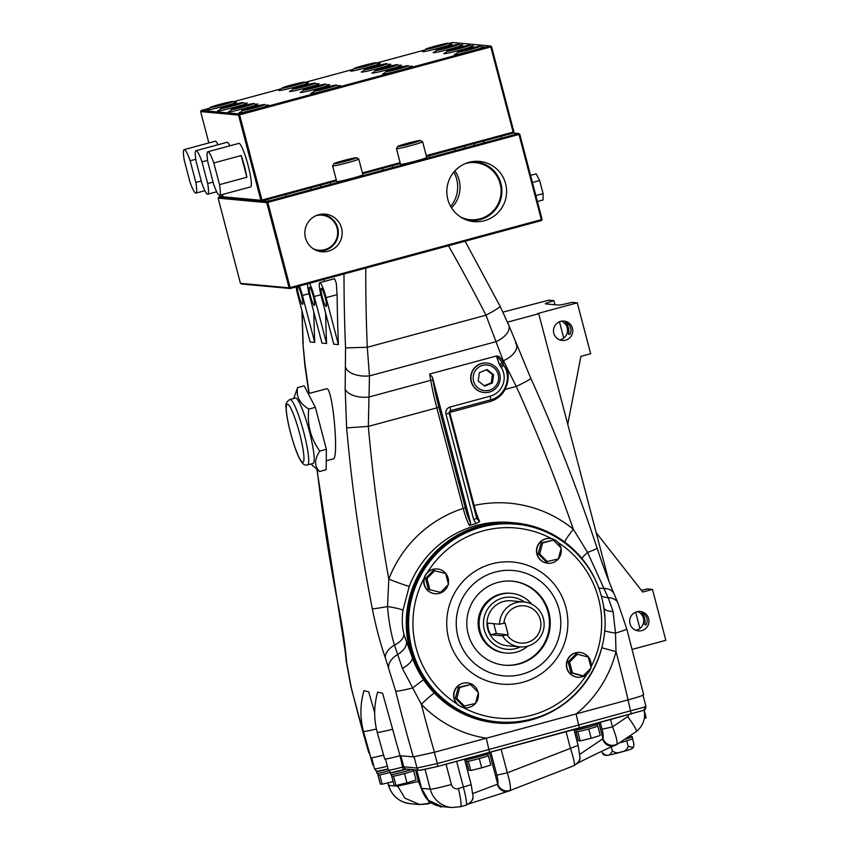 <?xml version="1.0" encoding="UTF-8"?>
<svg xmlns="http://www.w3.org/2000/svg" width="850" height="850" viewBox="0 0 850 850"><rect width="100%" height="100%" fill="white"/><g stroke="black" fill="none" stroke-linecap="round" stroke-linejoin="round"><path stroke-width="1.27" d="M590.665 668.355A12.41 12.261 -84.7 0 1 566.684 665.901A12.41 12.261 -84.7 0 1 580.051 652.492A12.41 12.261 -84.7 0 1 590.941 667.229M577.777 677.206L577.479 677.174A12.41 12.261 -84.7 0 1 575.482 652.832A12.41 12.261 -84.7 0 1 579.764 652.46L580.051 652.492M558.259 559.003A12.41 12.261 -84.7 0 1 536.786 551.926A12.41 12.261 -84.7 0 1 560.883 547.74M547.878 563.231L547.581 563.199A12.41 12.261 -84.7 0 1 545.572 538.858A12.41 12.261 -84.7 0 1 549.865 538.486L550.152 538.517M448.024 584.874A12.41 12.261 -84.7 0 1 424.044 582.42A12.41 12.261 -84.7 0 1 437.41 569.001A12.41 12.261 -84.7 0 1 448.301 583.748M435.136 593.714L434.849 593.693A12.41 12.261 -84.7 0 1 432.841 569.341A12.41 12.261 -84.7 0 1 437.123 568.979L437.41 569.001M475.426 703.46A12.41 12.261 -84.7 0 1 453.942 696.394A12.41 12.261 -84.7 0 1 478.051 692.197M465.035 707.689L464.748 707.668A12.41 12.261 -84.7 0 1 462.74 683.315A12.41 12.261 -84.7 0 1 467.022 682.954L467.309 682.975M643.046 613.222C647.158 616.441 648.178 620.309 646.085 624.814L644.661 624.686C645.607 620.096 644.597 616.229 641.612 613.094L643.046 613.222M566.854 322.798C570.977 326.028 571.986 329.885 569.893 334.401L568.469 334.263C569.415 329.672 568.406 325.805 565.431 322.671L566.854 322.798M482.619 365.373A12.888 12.739 95.3 0 0 473.578 381.151A12.888 12.739 95.3 0 0 489.154 390.267A12.888 12.739 95.3 0 0 498.206 374.489A12.888 12.739 95.3 0 0 482.619 365.373M489.356 392.084A14.801 14.62 -84.7 0 1 471.027 379.058A14.801 14.62 -84.7 0 1 486.954 363.056A14.801 14.62 -84.7 0 1 489.356 392.084M486.954 363.056L486.668 363.035A14.801 14.62 95.3 0 0 470.741 379.026A14.801 14.62 95.3 0 0 483.958 392.498L484.245 392.53M326.145 306.489A9.382 1.339 -105.1 0 0 326.23 306.478A9.382 1.339 -105.1 0 0 325.125 297.298A9.382 1.339 -105.1 0 0 321.396 288.352A9.382 1.339 -105.1 0 0 321.321 288.362A9.382 1.339 -105.1 0 0 322.416 297.511A9.382 1.339 -105.1 0 0 326.145 306.489M314.319 305.394A9.382 1.339 -105.1 0 0 314.394 305.394A9.382 1.339 -105.1 0 0 313.289 296.204A9.382 1.339 -105.1 0 0 309.559 287.268A9.382 1.339 -105.1 0 0 309.496 287.268A9.382 1.339 -105.1 0 0 310.579 296.427A9.382 1.339 -105.1 0 0 314.319 305.394M297.415 286.556A9.382 1.339 -105.1 0 0 299.072 296.501A9.382 1.339 -105.1 0 0 302.494 304.311A9.382 1.339 -105.1 0 0 302.568 304.3A9.382 1.339 -105.1 0 0 301.697 296.023A9.382 1.339 -105.1 0 0 298.063 286.386M295.641 398.013A33.883 4.824 -105.1 0 0 295.375 398.034L289.903 399.521A33.883 4.824 74.9 0 1 290.169 399.5A33.883 4.824 74.9 0 1 303.641 431.832A33.883 4.824 74.9 0 1 307.594 464.929L313.066 463.452A33.883 4.824 -105.1 0 0 309.113 430.355A33.883 4.824 -105.1 0 0 295.641 398.013M312.12 465.067L319.611 471.516C314.224 466.151 314.288 459.329 319.791 451.063C310.686 438.547 307.009 424.564 308.784 409.105C299.604 403.399 295.874 396.238 297.596 387.611L293.696 398.491M332.828 458.957C339.394 461.518 332.934 387.536 326.697 388.726L308.242 393.667M628.182 746.396C627.226 749.594 624.867 751.421 621.127 751.889C617.642 753.376 614.709 752.972 612.308 750.688C610.204 756.171 606.836 756.819 602.204 752.633L603.447 754.683L606.422 755.448A13.547 0.712 -14.7 0 0 621.063 752.144A13.547 0.712 -14.7 0 0 631.709 748.818L633.441 747.49L628.182 746.396L626.705 740.786A16.607 0.871 165.3 0 1 619.799 742.773M597.189 724.423L597.624 726.059A11.071 0.584 165.3 0 1 597.476 726.208A11.071 0.584 165.3 0 1 595.946 726.835A11.071 0.584 165.3 0 1 590.654 728.45A11.071 0.584 165.3 0 1 588.582 729.024A11.071 0.584 165.3 0 1 586.447 729.597A11.071 0.584 165.3 0 1 580.093 731.117A11.071 0.584 165.3 0 1 577.405 731.638A11.071 0.584 165.3 0 1 576.204 731.68L575.769 730.044M487.741 754.024L488.166 755.661A11.071 0.584 165.3 0 1 488.027 755.809A11.071 0.584 165.3 0 1 486.498 756.436A11.071 0.584 165.3 0 1 481.206 758.051A11.071 0.584 165.3 0 1 479.134 758.625A11.071 0.584 165.3 0 1 476.988 759.188A11.071 0.584 165.3 0 1 470.645 760.718A11.071 0.584 165.3 0 1 467.957 761.239A11.071 0.584 165.3 0 1 466.746 761.281L466.321 759.645M413.153 769.686L413.408 770.653A11.071 0.584 165.3 0 1 413.259 770.801A11.071 0.584 165.3 0 1 411.729 771.418A11.071 0.584 165.3 0 1 406.449 773.043A11.071 0.584 165.3 0 1 404.377 773.617A11.071 0.584 165.3 0 1 402.231 774.18A11.071 0.584 165.3 0 1 395.877 775.71A11.071 0.584 165.3 0 1 393.199 776.22A11.071 0.584 165.3 0 1 391.988 776.273L391.553 774.626M390.596 772.321A11.071 0.584 165.3 0 1 390.522 772.342A11.071 0.584 165.3 0 1 388.386 772.905A11.071 0.584 165.3 0 1 382.033 774.435A11.071 0.584 165.3 0 1 379.344 774.945A11.071 0.584 165.3 0 1 378.144 774.998L377.708 773.351M597.603 723.212L597.816 724.041A11.783 0.616 165.3 0 1 588.211 727.196A11.783 0.616 165.3 0 1 575.036 730.023L574.855 729.364M488.155 752.803L488.368 753.642A11.783 0.616 165.3 0 1 478.752 756.787A11.783 0.616 165.3 0 1 465.577 759.613L465.407 758.954M411.549 769.537A11.783 0.616 165.3 0 1 403.994 771.779A11.783 0.616 165.3 0 1 390.819 774.605L390.341 772.756A11.783 0.616 165.3 0 1 390.926 772.395M406.215 769.186A11.783 0.616 165.3 0 1 403.506 769.941A11.783 0.616 165.3 0 1 390.341 772.756M388.716 770.886A11.783 0.616 165.3 0 1 376.975 773.33L376.486 771.481A11.783 0.616 165.3 0 1 377.081 771.12M388.121 769.069A11.783 0.616 165.3 0 1 376.486 771.481M579.774 754.343L603.001 738.639C603.521 737.024 603.202 733.89 602.034 729.236L612.489 726.899L627.693 716.571A1.913 1.891 95.3 0 0 628.437 714.871M472.844 793.528L497.728 784.146C498.281 782.691 497.994 779.694 496.857 775.157L507.312 772.82C509.968 781.756 510.914 787.621 510.17 790.404L509.362 791.031L510.17 790.404A9.541 9.148 28.4 0 1 497.728 784.146L489.409 752.463M439.694 806.268L439.748 806.374A19.019 2.444 -117.2 0 0 440.736 806.979A19.019 2.444 -117.2 0 0 440.927 806.958A19.019 2.444 -117.2 0 0 441.182 806.512M524.439 602.013A26.159 25.851 95.3 0 0 484.33 630.02A26.159 25.851 95.3 0 0 520.306 646.914M527.786 646.138A29.973 29.622 -84.7 0 1 479.219 625.759A29.973 29.622 -84.7 0 1 531.654 604.148M517.671 606.379A18.732 18.519 95.3 0 0 503.944 623.241L499.556 624.219A22.546 22.291 -84.7 0 1 523.908 601.959A22.546 22.291 -84.7 0 1 527.553 646.191A22.546 22.291 -84.7 0 1 502.605 635.843L506.993 634.854A18.732 18.519 95.3 0 0 540.313 619.629A18.732 18.519 95.3 0 0 517.671 606.379M505.994 653.055L504.985 652.959A29.973 29.622 -84.7 0 1 500.14 594.161A29.973 29.622 -84.7 0 1 510.478 593.268L511.498 593.364M519.775 646.871L507.259 645.713A22.546 22.291 -84.7 0 1 503.604 601.481A22.546 22.291 -84.7 0 1 511.392 600.812L523.908 601.959M499.556 624.219L487.443 623.103L488.176 629.128L490.493 634.727L502.605 635.843M521.921 674.273A52.891 52.275 95.3 0 0 559.045 609.524A52.891 52.275 95.3 0 0 495.114 572.103A52.891 52.275 95.3 0 0 457.98 636.852A52.891 52.275 95.3 0 0 521.921 674.273M522.835 682.274A61.285 60.573 95.3 0 0 565.856 607.24A61.285 60.573 95.3 0 0 491.767 563.879A61.285 60.573 95.3 0 0 448.747 638.913A61.285 60.573 95.3 0 0 522.835 682.274M504.252 665.168A42.192 41.703 95.3 0 0 549.312 619.714A42.192 41.703 95.3 0 0 511.987 581.134M497.824 582.431A42.192 41.703 95.3 0 0 504.645 665.199A42.192 41.703 95.3 0 0 550.077 619.597A42.192 41.703 95.3 0 0 497.824 582.431M400.063 755.692A13.749 0.723 165.3 0 1 384.848 759.05A13.749 0.723 165.3 0 1 384.689 758.986L377.219 732.339A13.749 0.691 166.2 0 0 377.379 732.403A13.749 0.691 166.2 0 0 392.647 729.258A1718.264 1698.364 95.3 0 0 400.063 755.692L413.334 756.914A1718.264 1698.364 -84.7 0 1 395.749 691.305L385.284 657.624C380.29 643.333 375.976 627.066 372.332 608.802A19.093 0.829 -11.1 0 0 387.526 606.528L388.801 579.137A19.093 0.797 -158.9 0 0 409.275 586.287L402.942 610.321C401.795 619.459 402.146 627.534 403.984 634.536L412.399 657.921A100.481 99.312 -84.7 0 1 480.112 525.863A100.481 99.312 -84.7 0 1 514.781 522.856A100.481 99.312 -84.7 0 1 603.553 606.22A100.481 99.312 -84.7 0 1 604.276 611.479A100.481 99.312 -84.7 0 1 604.732 616.951M392.647 729.258L382.617 693.303L377.666 692.112C373.851 705.489 373.703 718.898 377.219 732.339M383.573 755.119A13.749 0.723 165.3 0 1 371.004 757.775A13.749 0.723 165.3 0 1 370.844 757.711L372.491 763.938L373.288 764.012M374.691 712.672L368.677 691.794L363.959 690.657C360.071 704.225 359.911 717.825 363.481 731.468L370.844 757.711M496.474 721.778A99.28 98.132 -84.7 0 1 407.777 631.369A99.28 98.132 -84.7 0 1 480.409 527.021A99.28 98.132 -84.7 0 1 514.675 524.057L515.822 524.163A99.28 98.132 -84.7 0 0 481.567 527.128A99.28 98.132 -84.7 0 0 408.924 631.476A99.28 98.132 -84.7 0 0 497.622 721.884C509.224 722.936 520.657 721.947 531.909 718.919A99.28 98.132 -84.7 0 1 497.622 721.884L496.474 721.778M601.981 646.882A100.481 99.312 -84.7 0 1 601.768 647.753A100.481 99.312 -84.7 0 1 531.038 719.971A100.481 99.312 -84.7 0 1 434.297 693.037A19.093 2.199 -43.9 0 0 421.334 704.289L402.433 668.493L394.464 645.065C390.989 633.771 388.673 620.925 387.526 606.528A19.093 1.944 -172 0 1 402.942 610.321M643.461 694.684C644.141 695.13 639.019 696.862 628.097 699.879L434.467 752.239L413.334 756.914M559.64 339.862A9.732 9.626 95.3 0 0 561.361 321.194M565.569 340.181A9.732 9.626 95.3 0 0 563.996 321.077A9.732 9.626 95.3 0 0 553.509 331.596A9.732 9.626 95.3 0 0 565.569 340.181M635.832 630.286A9.732 9.626 95.3 0 0 637.553 611.617M641.761 630.594A9.732 9.626 95.3 0 0 640.188 611.49A9.732 9.626 95.3 0 0 629.701 622.019A9.732 9.626 95.3 0 0 641.761 630.594M470.656 522.973L469.455 525.47A102.074 100.895 -84.7 0 1 476.021 523.547L473.652 519.488L445.995 414.078A5.727 5.663 -84.7 0 1 450.022 407.065L490.152 396.206A19.093 18.87 95.3 0 0 501.245 367.498L499.396 364.522L496.389 356.001L429.632 374.053L432.427 377.241L433.043 380.779A55.367 7.884 -105.1 0 0 438.929 407.416L465.311 507.949C467.107 514.654 468.892 519.658 470.656 522.973L432.427 377.241M296.055 286.928A15.279 2.178 -105.1 0 0 297.808 295.035L310.133 342.008L314.744 342.433L302.419 295.46A15.279 2.178 -105.1 0 0 299.434 286.014M319.791 451.063L326.358 449.278L315.35 407.331L304.162 385.836L297.596 387.611M308.784 409.105L315.35 407.331M319.611 471.516L326.177 469.731L326.358 449.278M314.744 342.433A1718.264 1698.364 -84.7 0 1 313.777 311.918M307.445 283.847A15.279 2.178 -105.1 0 0 309.634 296.119L321.959 343.103L326.581 343.527A1718.264 1698.364 -84.7 0 1 325.603 313.013M324.349 281.446L323.903 279.395M346.641 427.879L345.164 388.896L345.546 347.873L367.285 347.289L369.474 375.902L368.326 426.402A1699.171 1679.494 95.3 0 0 388.801 579.137A119.574 118.192 -84.7 0 1 463.197 508.417L436.826 407.883L368.326 426.402L346.641 427.879A1718.264 1698.364 -84.7 0 0 372.332 608.802M308.911 393.486L304.853 365.298L302.993 343.921L304.927 363.757L309.156 393.412M345.844 654.001A19.093 12.814 -5.6 0 1 345.238 651.546L338.066 605.593A19.093 0.829 -11.1 0 0 338.289 605.668C341.891 623.964 344.409 640.071 345.844 654.001L346.779 663.213L351.209 687.204A1718.264 1698.364 95.3 0 0 368.794 752.813L369.453 752.866M338.406 344.611A1718.264 1698.364 -84.7 0 1 337.099 294.652L336.292 283.241L334.56 278.683L319.781 282.678A15.279 2.178 -105.1 0 0 321.459 297.213L333.784 344.186L338.406 344.611L326.081 297.638A15.279 2.178 -105.1 0 0 319.781 282.678M632.538 738.682L633.941 744.048L633.441 747.49M612.308 750.688L611.299 746.842M602.204 752.633L601.832 751.23M630.806 736.684A16.607 0.871 165.3 0 1 632.188 736.674L632.666 738.512A16.607 0.871 165.3 0 1 626.705 740.786M496.389 356.001L498.737 356.246L504.178 362.142L503.476 360.644A19.093 10.614 -21.2 0 0 516.354 344.282L516.354 344.282A19.093 10.614 -21.2 0 0 515.536 342.826M642.94 694.96L645.915 706.286C645.66 708.911 645.023 710.175 643.992 710.069L643.131 710.451A3.06 2.837 -112.1 0 1 642.749 710.579L579.403 728.131L576.077 713.947M400.86 755.767L403.761 766.817L417.031 768.039L437.325 763.555L437.654 766.466L420.729 770.196M610.597 719.695L612.489 726.899C615.984 735.59 617.493 741.349 616.994 744.164L616.239 744.834L616.994 744.164A9.541 9.106 25.8 0 1 603.001 738.639L598.867 722.872M466.14 805.131L466.438 804.674C466.767 802.039 465.757 796.216 463.399 787.174L456.62 761.334M431.672 802.995L419.815 804.567L404.951 798.203L397.12 785.209M416.776 770.026L421.6 788.396L428.485 800.371L442.032 806.607L451.69 807.5A24.82 24.533 -84.7 0 1 430.259 789.193L425.096 769.526M368.794 752.813L350.986 687.119A19.093 0.956 -13.9 0 0 351.209 687.204M596.19 532.695L642.738 592.046L652.471 589.411L665.826 640.305L632.326 649.368M635.641 612.191L639.912 628.458M554.986 304.746L553.924 300.677L548.728 300.199L502.977 312.099M559.459 321.767L563.72 338.034M652.471 589.411L647.286 588.933A18.509 0.967 165.3 0 1 641.399 590.325M608.919 581.198L538.741 313.724L537.444 313.608L577.288 302.834L590.644 353.728L580.911 356.362L567.747 424.277M577.288 302.834L572.093 302.356A18.509 0.967 -14.7 0 1 558.567 305.076L545.562 303.875A18.509 0.967 -14.7 0 1 545.349 303.79A18.509 0.967 -14.7 0 1 553.924 300.677M473.408 505.665L474.141 505.463A119.574 118.192 -84.7 0 1 573.325 529.231A1699.171 1679.494 95.3 0 0 516.258 386.399L506.589 367.189C509.15 374.393 508.661 381.788 505.144 389.406A24.82 24.533 -84.7 0 1 489.876 401.582L449.735 412.431L474.141 505.463C475.968 512.433 477.817 517.82 479.697 521.602L476.021 523.547M581.836 558.386A19.093 3.974 -35.8 0 1 587.562 552.426L603.925 588.423A19.093 11.284 -23.1 0 1 613.997 593.725C608.398 580.444 602.767 565.261 597.125 548.176A19.093 1.169 -18.3 0 1 587.562 552.426L573.325 529.231A19.093 2.412 -50.7 0 0 564.602 541.981M469.455 525.47C467.426 521.911 465.343 516.226 463.197 508.417L465.311 507.949M434.297 693.037A100.481 99.312 -84.7 0 1 423.502 679.681A100.481 99.312 -84.7 0 1 412.399 657.921A19.093 7.012 156.3 0 1 402.433 668.493M498.737 356.246C496.496 357.404 501.426 360.634 502.084 362.599A1.913 1.052 143.4 0 1 503.221 360.719L485.966 315.191A19.093 1.562 -27 0 0 500.087 306.244L508.757 325.093A19.093 10.625 -22 0 0 507.918 323.648M598.719 587.839A19.093 10.296 151.7 0 0 603.925 588.423L608.154 597.646L613.084 611.532L615.496 633.112L615.995 651.653A116.79 115.441 -84.7 0 1 576.183 713.915M504.454 389.013L505.144 389.406L516.258 386.399A19.093 1.445 -24.4 0 0 530.772 378.25L508.757 325.093A19.093 10.625 -22 0 1 495.964 341.689L369.474 375.902A19.093 9.658 1.9 0 1 345.706 367.519M499.396 364.522L502.084 362.599L503.041 364.044A1.913 1.009 147.5 0 1 504.178 362.142L506.589 367.189A1.913 0.829 160.2 0 0 505.336 368.082M307.987 387.005A19.093 8.904 -8.6 0 1 308.029 385.475M304.853 365.298A19.093 8.914 -7.8 0 1 304.927 363.757M345.164 388.896A19.093 9.701 1.2 0 0 368.921 397.035L430.727 380.322L429.632 374.053M423.502 679.681L412.537 688.001A19.093 0.956 -13.9 0 1 395.749 691.305M601.768 647.753L615.995 651.653A1699.171 1679.494 95.3 0 1 628.097 699.879M385.284 657.624A19.093 11.432 -19.4 0 1 394.464 645.065A19.093 10.912 167.1 0 0 403.984 634.536M604.594 630.721A19.093 1.902 -173.5 0 0 615.496 633.112A19.093 1.041 -15.5 0 0 626.79 628.979L643.684 694.769M603.851 608.133A19.093 7.48 166.7 0 0 613.084 611.532M538.741 313.724L507.535 322.161M490.493 634.727L496.336 633.473L506.993 634.854M508.13 634.557L505.081 622.933L503.944 623.241M574.186 765.553L574.462 765.138C574.621 762.577 573.251 756.861 570.329 747.989L566.079 731.765M415.448 769.898L418.498 781.501L422.769 792.327M406.321 769.154L403.272 769.898L399.957 755.714M464.514 759.199L471.187 784.624L473.11 796.875A9.541 9.318 -173.2 0 1 466.438 804.674M473.099 796.949A9.541 9.531 9.4 0 1 473.025 797.502L473.025 797.502A9.541 9.531 9.4 0 1 473.025 797.513C473.121 800.009 470.847 802.559 466.214 805.141L460.402 806.746A19.093 2.72 74.9 0 0 458.309 788.588L471.187 784.624M497.441 784.497A9.541 9.084 82 0 0 507.524 791.499L574.281 765.563C583.143 758.476 578.712 758.476 579.987 758.232L580.04 757.796A9.541 9.329 -172.7 0 1 574.462 765.138M578.085 745.407L507.312 772.82L501.149 749.317M573.973 729.608L578.128 745.429L580.051 757.796A9.541 9.329 -172.7 0 1 580.04 757.796M602.735 739.054A9.541 9.095 76.1 0 0 613.785 745.864L616.59 744.717L636.331 731.521C643.322 725.698 645.872 718.335 643.96 709.431M382.033 774.435L379.344 774.945M390.724 772.491L388.386 772.905M393.178 781.554L391.287 774.658M393.104 781.575L382.149 784.199L379.737 774.987M382.149 784.199L380.322 784.04L377.899 774.817M395.877 775.71L393.199 776.22M413.259 770.801L411.729 771.418M406.449 773.043L402.231 774.18M404.526 773.628L406.948 782.85L416.064 780.056L413.652 770.833M406.948 782.85L396.004 785.474L393.582 776.263M396.004 785.474L394.166 785.315L391.754 776.093M470.645 760.718L467.957 761.239M488.027 755.809L486.498 756.436M481.206 758.051L476.988 759.188M479.294 758.646L481.706 767.858L490.822 765.064L488.41 755.841M481.706 767.858L470.762 770.493L468.339 761.271M470.762 770.493L468.924 770.323L466.512 761.101M580.093 731.117L577.405 731.638M597.476 726.208L595.946 726.835M590.654 728.45L588.742 729.045L591.164 738.268L600.281 735.463L597.858 726.251M588.742 729.045L586.447 729.597M591.164 738.268L580.21 740.892L577.798 731.669M580.21 740.892L578.383 740.722L575.96 731.499M644.343 718.388L646.191 717.825L644.13 709.994M476.744 518.5L479.697 521.602M500.374 366.106L503.041 364.044L503.891 365.5M630.551 735.728L630.891 737.014A15.279 0.797 165.3 0 1 625.749 739.001M632.188 736.674A16.607 0.871 165.3 0 1 625.483 739.171M473.652 519.488L476.765 518.457L449.066 413.036M501.245 367.498L503.901 365.415C512.263 377.676 504.985 396.525 490.567 399.84L450.468 410.678M326.581 343.527L314.256 296.544A15.279 2.178 -105.1 0 0 309.538 283.284M487.05 369.527L479.368 372.672L478.21 380.959L484.723 386.112L492.405 382.978L493.574 374.68L487.05 369.527M484.245 385.741L491.257 382.872L492.416 374.574L486.381 369.803M492.416 374.574L493.574 374.68M491.257 382.872L492.405 382.978M478.242 693.111A12.41 12.261 -84.7 0 1 475.501 703.364M463.261 706.233L455.388 698.243L458.309 687.352L470.528 684.569L478.391 692.548L475.479 703.449L463.261 706.233M464.695 706.361L456.832 698.381L455.388 698.243M456.832 698.381L459.744 687.48L458.309 687.352M459.744 687.48L470.528 684.569M425.51 578.436L433.415 570.456L445.623 573.516L448.481 584.418L440.576 592.386L428.368 589.337L425.51 578.436L426.944 578.563L434.849 570.594M561.085 548.654A12.41 12.261 -84.7 0 1 558.344 558.907M546.093 561.765L538.231 553.786L541.142 542.895L553.371 540.111L561.234 548.091L558.322 558.981L546.093 561.765M581.772 675.739L571.009 672.817L568.14 661.916L576.056 653.947L588.264 657.008L591.122 667.898L583.217 675.878L581.772 675.739M440.576 592.386L428.368 589.337M429.803 589.464L426.944 578.563M547.538 561.903L539.676 553.924L542.587 543.023L541.142 542.895M542.587 543.023L553.371 540.111M539.676 553.924L538.231 553.786M583.217 675.878L572.443 672.956L569.585 662.054L568.14 661.916M569.585 662.054L577.49 654.075M572.443 672.956L571.009 672.817M242.08 110.468A11.73 0.616 -14.7 0 0 242.123 110.543A11.73 0.616 -14.7 0 0 254.299 107.929A11.73 0.616 -14.7 0 0 264.733 104.529A11.73 0.616 -14.7 0 0 264.711 104.518A11.73 0.616 -14.7 0 0 253.119 106.973A11.73 0.616 -14.7 0 0 242.08 110.468L240.794 112.657A13.526 0.712 -14.7 0 0 240.784 112.699A13.526 0.712 -14.7 0 0 240.837 112.742A13.526 0.712 -14.7 0 0 240.89 112.752M254.182 107.801L245.703 109.342L260.355 105.432L261.12 105.708L254.182 107.801M252.875 108.109L252.652 107.249M313.894 91.046A11.73 0.616 -14.7 0 0 313.937 91.12A11.73 0.616 -14.7 0 0 326.124 88.506A11.73 0.616 -14.7 0 0 336.547 85.106A11.73 0.616 -14.7 0 0 324.944 87.55A11.73 0.616 -14.7 0 0 313.894 91.046L312.609 93.245A13.526 0.712 -14.7 0 0 312.609 93.277A13.526 0.712 -14.7 0 0 312.651 93.319A13.526 0.712 -14.7 0 0 312.704 93.341M338.714 86.509A13.526 0.712 -14.7 0 0 338.778 86.413A13.526 0.712 -14.7 0 0 338.746 86.381A13.526 0.712 -14.7 0 0 338.725 86.371L336.547 85.106A11.73 0.616 -14.7 0 0 336.526 85.096M325.996 88.379L317.528 89.919L332.18 86.02L325.996 88.379M324.689 88.687L324.466 87.837M280.638 90.376A13.526 0.712 -14.7 0 0 280.681 90.387A13.526 0.712 -14.7 0 1 280.585 90.334A13.526 0.712 -14.7 0 0 280.585 90.334L281.881 88.092A11.73 0.616 -14.7 0 0 281.913 88.166A11.73 0.616 -14.7 0 0 294.1 85.552A11.73 0.616 -14.7 0 0 304.534 82.152A11.73 0.616 -14.7 0 0 304.513 82.142A11.73 0.616 -14.7 0 0 292.921 84.596A11.73 0.616 -14.7 0 0 281.881 88.092M293.973 85.425L285.504 86.976L300.156 83.066L293.973 85.425M292.666 85.733L292.442 84.883M210.056 107.514A11.73 0.616 -14.7 0 0 210.099 107.589A11.73 0.616 -14.7 0 0 222.275 104.975A11.73 0.616 -14.7 0 0 232.709 101.575A11.73 0.616 -14.7 0 0 221.096 104.019A11.73 0.616 -14.7 0 0 210.056 107.514L208.771 109.714A13.526 0.712 -14.7 0 0 208.76 109.756A13.526 0.712 -14.7 0 0 208.813 109.799A13.526 0.712 -14.7 0 0 208.866 109.809M232.709 101.575A11.73 0.616 -14.7 0 0 232.688 101.564L234.908 102.861M222.158 104.848L213.69 106.399L228.331 102.489L222.158 104.848M220.851 105.156L220.628 104.306M385.719 71.623A11.73 0.616 -14.7 0 0 385.751 71.698A11.73 0.616 -14.7 0 0 397.938 69.084A11.73 0.616 -14.7 0 0 408.372 65.684A11.73 0.616 -14.7 0 0 396.759 68.127A11.73 0.616 -14.7 0 0 385.719 71.623L384.434 73.823A13.526 0.712 -14.7 0 0 384.423 73.854A13.526 0.712 -14.7 0 0 384.476 73.897A13.526 0.712 -14.7 0 0 384.529 73.918M410.539 67.086A13.526 0.712 -14.7 0 0 410.592 66.991A13.526 0.712 -14.7 0 0 410.571 66.959A13.526 0.712 -14.7 0 0 410.539 66.948L408.372 65.684A11.73 0.616 -14.7 0 0 408.351 65.673M397.821 68.956L389.342 70.497L403.994 66.597L397.821 68.956M396.514 69.264L396.291 68.414M436.188 50.235A11.73 0.616 -14.7 0 0 436.231 50.309A11.73 0.616 -14.7 0 0 448.407 47.696A11.73 0.616 -14.7 0 0 458.841 44.296A11.73 0.616 -14.7 0 0 447.228 46.739A11.73 0.616 -14.7 0 0 436.188 50.235L434.902 52.434A13.526 0.712 -14.7 0 0 434.892 52.477A13.526 0.712 -14.7 0 0 434.945 52.519A13.526 0.712 -14.7 0 0 434.998 52.53M461.008 45.709A13.526 0.712 -14.7 0 0 461.072 45.602A13.526 0.712 -14.7 0 0 461.04 45.571A13.526 0.712 -14.7 0 0 461.019 45.56L458.841 44.296A11.73 0.616 -14.7 0 0 458.819 44.285M448.29 47.568L439.811 49.109L454.463 45.209L448.29 47.568M446.983 47.876L446.76 47.026M364.374 69.657A11.73 0.616 -14.7 0 0 364.406 69.732A11.73 0.616 -14.7 0 0 376.592 67.118A11.73 0.616 -14.7 0 0 387.026 63.718A11.73 0.616 -14.7 0 0 375.413 66.162A11.73 0.616 -14.7 0 0 364.374 69.657L363.088 71.857A13.526 0.712 -14.7 0 0 363.078 71.889A13.526 0.712 -14.7 0 0 363.131 71.931A13.526 0.712 -14.7 0 0 363.173 71.953M387.026 63.718A11.73 0.616 -14.7 0 0 387.005 63.708L389.226 64.993M376.476 66.991L367.997 68.531L382.649 64.632L376.476 66.991M375.158 67.299L374.935 66.449M353.696 68.68A11.73 0.616 -14.7 0 0 353.738 68.744A11.73 0.616 -14.7 0 0 365.914 66.141A11.73 0.616 -14.7 0 0 376.348 62.73A11.73 0.616 -14.7 0 0 364.735 65.174A11.73 0.616 -14.7 0 0 353.696 68.68L352.41 70.869A13.526 0.712 -14.7 0 0 352.399 70.911A13.526 0.712 -14.7 0 0 352.453 70.954A13.526 0.712 -14.7 0 0 352.506 70.964M376.348 62.73A11.73 0.616 -14.7 0 0 376.327 62.719L378.547 64.016M365.797 66.002L357.319 67.554L371.971 63.644L365.797 66.002M364.491 66.321L364.267 65.461M218.057 144.734A22.525 3.209 -105.1 0 0 215.188 141.217L184.174 149.611A22.525 3.209 -105.1 0 0 184.259 160.236L189.943 181.921A22.525 3.209 -105.1 0 0 195.936 193.099A22.525 3.209 -105.1 0 0 195.851 182.474L201.248 181.008M195.851 182.474L190.156 160.778A22.525 3.209 -105.1 0 0 184.174 149.611M190.156 160.778L195.755 159.269M292.549 89.08A11.73 0.616 -14.7 0 0 292.591 89.154A11.73 0.616 -14.7 0 0 304.767 86.541A11.73 0.616 -14.7 0 0 315.201 83.141A11.73 0.616 -14.7 0 0 303.588 85.584A11.73 0.616 -14.7 0 0 292.549 89.08L291.263 91.279A13.526 0.712 -14.7 0 0 291.252 91.311A13.526 0.712 -14.7 0 0 291.306 91.354A13.526 0.712 -14.7 0 0 291.359 91.375M315.201 83.141A11.73 0.616 -14.7 0 0 315.18 83.13L317.401 84.416M304.651 86.413L296.183 87.954L310.824 84.054L304.651 86.413M303.344 86.721L303.121 85.871M219.491 110.776A13.526 0.712 -14.7 0 0 219.534 110.787A13.526 0.712 -14.7 0 1 219.438 110.734A13.526 0.712 -14.7 0 0 219.438 110.734L220.734 108.502A11.73 0.616 -14.7 0 0 220.766 108.577A11.73 0.616 -14.7 0 0 232.953 105.963A11.73 0.616 -14.7 0 0 243.387 102.563A11.73 0.616 -14.7 0 0 243.366 102.552A11.73 0.616 -14.7 0 0 231.774 105.007A11.73 0.616 -14.7 0 0 220.734 108.502M232.836 105.836L224.357 107.376L239.009 103.466L239.774 103.743L232.836 105.836M231.529 106.144L231.296 105.283M446.866 51.223A11.73 0.616 -14.7 0 0 446.898 51.287A11.73 0.616 -14.7 0 0 459.085 48.684A11.73 0.616 -14.7 0 0 469.519 45.273A11.73 0.616 -14.7 0 0 457.906 47.717A11.73 0.616 -14.7 0 0 446.866 51.223L445.581 53.412A13.526 0.712 -14.7 0 0 445.57 53.454A13.526 0.712 -14.7 0 0 445.623 53.497A13.526 0.712 -14.7 0 0 445.666 53.508M471.676 46.686A13.526 0.712 -14.7 0 0 471.739 46.591A13.526 0.712 -14.7 0 0 471.718 46.559A13.526 0.712 -14.7 0 0 471.686 46.548L469.519 45.273A11.73 0.616 -14.7 0 0 469.498 45.263M458.968 48.556L450.489 50.097L465.141 46.187L465.906 46.463L458.968 48.556M457.651 48.864L457.428 48.004M375.041 70.646A11.73 0.616 -14.7 0 0 375.084 70.709A11.73 0.616 -14.7 0 0 387.26 68.106A11.73 0.616 -14.7 0 0 397.694 64.696A11.73 0.616 -14.7 0 0 386.081 67.139A11.73 0.616 -14.7 0 0 375.041 70.646L373.756 72.834A13.526 0.712 -14.7 0 0 373.745 72.877A13.526 0.712 -14.7 0 0 373.798 72.919A13.526 0.712 -14.7 0 0 373.851 72.93M399.861 66.109A13.526 0.712 -14.7 0 0 399.925 66.013A13.526 0.712 -14.7 0 0 399.893 65.981A13.526 0.712 -14.7 0 0 399.872 65.971L397.694 64.696A11.73 0.616 -14.7 0 0 397.672 64.685M387.143 67.968L378.675 69.519L393.316 65.609L387.143 67.968M385.836 68.276L385.613 67.426M303.227 90.058A11.73 0.616 -14.7 0 0 303.259 90.132A11.73 0.616 -14.7 0 0 315.446 87.518A11.73 0.616 -14.7 0 0 325.879 84.118A11.73 0.616 -14.7 0 0 314.266 86.562A11.73 0.616 -14.7 0 0 303.227 90.058L301.941 92.257A13.526 0.712 -14.7 0 0 301.931 92.299A13.526 0.712 -14.7 0 0 301.984 92.342A13.526 0.712 -14.7 0 0 302.037 92.353M325.879 84.118A11.73 0.616 -14.7 0 0 325.858 84.108L328.121 85.499M315.329 87.391L306.85 88.942L321.502 85.032L315.329 87.391M314.022 87.699L313.788 86.849M425.51 49.258A11.73 0.616 -14.7 0 0 425.553 49.321A11.73 0.616 -14.7 0 0 437.739 46.718A11.73 0.616 -14.7 0 0 448.163 43.307A11.73 0.616 -14.7 0 0 436.56 45.751A11.73 0.616 -14.7 0 0 425.51 49.258L424.224 51.446A13.526 0.712 -14.7 0 0 424.224 51.489A13.526 0.712 -14.7 0 0 424.267 51.531A13.526 0.712 -14.7 0 0 424.32 51.542M450.33 44.721A13.526 0.712 -14.7 0 0 450.394 44.625A13.526 0.712 -14.7 0 0 450.362 44.593A13.526 0.712 -14.7 0 0 450.341 44.583L448.163 43.307A11.73 0.616 -14.7 0 0 448.141 43.297M437.612 46.591L429.144 48.131L443.796 44.221L444.561 44.498L437.612 46.591M436.305 46.899L436.082 46.038M246.872 177.246A22.525 3.209 -105.1 0 0 244.481 166.441A22.525 3.209 -105.1 0 0 241.177 155.561L213.817 162.956A22.525 3.209 -105.1 0 0 207.825 151.778A22.525 3.209 -105.1 0 0 207.91 162.414L213.605 184.099A22.525 3.209 -105.1 0 0 219.587 195.277A22.525 3.209 -105.1 0 0 219.502 184.652L246.872 177.246L241.177 155.561M219.587 195.277L250.601 186.894A22.525 3.209 -105.1 0 0 248.126 165.463A22.525 3.209 -105.1 0 0 238.839 143.395L207.825 151.778M219.502 184.652L213.817 162.956M328.27 251.196A18.881 18.657 95.3 0 0 321.555 214.179A18.881 18.657 95.3 0 0 318.166 251.058A18.881 18.657 95.3 0 0 328.27 251.196M316.668 250.538A18.243 18.031 95.3 0 0 338.162 230.116A18.243 18.031 95.3 0 0 319.993 214.423M484.383 220.713A30.228 29.878 95.3 0 0 473.631 161.458A30.228 29.878 95.3 0 0 468.201 220.511A30.228 29.878 95.3 0 0 484.383 220.713M466.353 219.884A29.453 29.112 95.3 0 0 501.585 186.745A29.453 29.112 95.3 0 0 471.707 161.734M453.836 172.136A30.228 29.878 -84.7 0 1 450.681 206.401M313.193 248.721A17.584 17.383 95.3 0 0 337.099 228.119A17.584 17.383 95.3 0 0 316.243 215.571M454.909 170.903A28.634 28.305 -84.7 0 1 451.509 207.804M460.732 217.09A28.634 28.305 95.3 0 0 500.151 183.759A28.634 28.305 95.3 0 0 465.672 163.455M222.753 195.904L218.779 196.977L267.41 201.461L266.741 202.629L218.11 198.146L240.454 283.348L289.096 287.821L266.741 202.629L267.803 202.396L290.147 287.587L541.344 219.661L518.989 134.459L267.803 202.396L267.41 201.461L518.606 133.524L513.23 133.036L426.487 156.496M519.764 134.204L518.989 134.459L518.606 133.524L519.764 134.204L542.109 219.406L541.344 219.661L541.439 220.575L290.254 288.501L241.613 284.017L240.454 283.348M218.779 196.977L218.11 198.146M289.096 287.821L290.254 288.501L290.147 287.587L289.096 287.821M541.439 220.575L542.109 219.406M231.402 109.48A11.73 0.616 -14.7 0 0 231.444 109.554A11.73 0.616 -14.7 0 0 243.631 106.941A11.73 0.616 -14.7 0 0 254.054 103.541A11.73 0.616 -14.7 0 0 242.452 105.984A11.73 0.616 -14.7 0 0 231.402 109.48L230.116 111.679A13.526 0.712 -14.7 0 0 230.116 111.722A13.526 0.712 -14.7 0 0 230.159 111.764A13.526 0.712 -14.7 0 0 230.212 111.775M254.054 103.541A11.73 0.616 -14.7 0 0 254.033 103.53L256.254 104.826M243.504 106.813L235.036 108.364L249.688 104.454L243.504 106.813M242.197 107.121L241.974 106.271M457.534 52.201A11.73 0.616 -14.7 0 0 457.576 52.275A11.73 0.616 -14.7 0 0 469.763 49.661A11.73 0.616 -14.7 0 0 480.186 46.261A11.73 0.616 -14.7 0 0 480.165 46.251A11.73 0.616 -14.7 0 0 468.573 48.705A11.73 0.616 -14.7 0 0 457.534 52.201L456.248 54.4A13.526 0.712 -14.7 0 0 456.237 54.443A13.526 0.712 -14.7 0 0 456.291 54.485A13.526 0.712 -14.7 0 0 456.344 54.496M482.354 47.664A13.526 0.712 -14.7 0 0 482.418 47.568A13.526 0.712 -14.7 0 0 482.386 47.536A13.526 0.712 -14.7 0 0 482.364 47.526L480.186 46.261M469.636 49.534L461.168 51.074L475.809 47.175L469.636 49.534M468.329 49.842L468.106 48.992M266.082 105.304A15.279 0.797 165.3 0 1 268.558 105.145A15.279 0.797 165.3 0 1 256.105 109.193A15.279 0.797 165.3 0 1 239.052 112.891A15.279 0.797 165.3 0 1 241.294 111.807M255.404 104.327A15.279 0.797 165.3 0 1 257.89 104.168A15.279 0.797 165.3 0 1 245.427 108.205A15.279 0.797 165.3 0 1 228.384 111.902A15.279 0.797 165.3 0 1 230.616 110.829M244.726 103.339A15.279 0.797 165.3 0 1 247.212 103.179A15.279 0.797 165.3 0 1 234.759 107.228A15.279 0.797 165.3 0 1 217.706 110.925A15.279 0.797 165.3 0 1 219.948 109.841M234.058 102.361A15.279 0.797 165.3 0 1 236.534 102.202A15.279 0.797 165.3 0 1 224.081 106.239A15.279 0.797 165.3 0 1 207.028 109.937A15.279 0.797 165.3 0 1 209.27 108.864M305.873 82.939A15.279 0.797 165.3 0 1 308.359 82.779A15.279 0.797 165.3 0 1 295.896 86.817A15.279 0.797 165.3 0 1 278.853 90.514A15.279 0.797 165.3 0 1 281.095 89.441M316.551 83.916A15.279 0.797 165.3 0 1 319.026 83.757A15.279 0.797 165.3 0 1 306.574 87.805A15.279 0.797 165.3 0 1 289.521 91.502A15.279 0.797 165.3 0 1 291.763 90.419M327.218 84.904A15.279 0.797 165.3 0 1 329.704 84.745A15.279 0.797 165.3 0 1 317.252 88.782A15.279 0.797 165.3 0 1 300.199 92.48A15.279 0.797 165.3 0 1 302.441 91.407M337.896 85.882A15.279 0.797 165.3 0 1 340.382 85.723A15.279 0.797 165.3 0 1 327.919 89.771A15.279 0.797 165.3 0 1 310.877 93.468A15.279 0.797 165.3 0 1 313.108 92.384M409.711 66.459A15.279 0.797 165.3 0 1 412.197 66.311A15.279 0.797 165.3 0 1 399.744 70.348A15.279 0.797 165.3 0 1 382.691 74.046A15.279 0.797 165.3 0 1 384.933 72.962M399.043 65.482A15.279 0.797 165.3 0 1 401.519 65.322A15.279 0.797 165.3 0 1 389.066 69.36A15.279 0.797 165.3 0 1 372.013 73.068A15.279 0.797 165.3 0 1 374.255 71.984M388.365 64.494A15.279 0.797 165.3 0 1 390.851 64.345A15.279 0.797 165.3 0 1 378.388 68.382A15.279 0.797 165.3 0 1 361.346 72.08A15.279 0.797 165.3 0 1 363.587 70.996M377.687 63.516A15.279 0.797 165.3 0 1 380.173 63.357A15.279 0.797 165.3 0 1 367.721 67.394A15.279 0.797 165.3 0 1 350.668 71.103A15.279 0.797 165.3 0 1 352.909 70.019M449.512 44.094A15.279 0.797 165.3 0 1 451.998 43.934A15.279 0.797 165.3 0 1 439.535 47.982A15.279 0.797 165.3 0 1 422.493 51.68A15.279 0.797 165.3 0 1 424.724 50.596M460.19 45.082A15.279 0.797 165.3 0 1 462.666 44.922A15.279 0.797 165.3 0 1 450.213 48.96A15.279 0.797 165.3 0 1 433.16 52.657A15.279 0.797 165.3 0 1 435.402 51.574M470.858 46.059A15.279 0.797 165.3 0 1 473.344 45.9A15.279 0.797 165.3 0 1 460.881 49.948A15.279 0.797 165.3 0 1 443.838 53.646A15.279 0.797 165.3 0 1 446.08 52.562M481.536 47.037A15.279 0.797 165.3 0 1 484.011 46.888A15.279 0.797 165.3 0 1 471.559 50.926A15.279 0.797 165.3 0 1 454.506 54.623A15.279 0.797 165.3 0 1 456.748 53.539M222.392 194.523L222.998 196.796L260.886 200.281L238.531 115.09L200.643 111.594L208.856 142.928M426.254 155.624L513.134 132.122L490.779 46.92L239.594 114.856L261.949 200.048L336.292 179.945M362.408 172.879L400.138 162.679M209.684 108.162L201.312 110.426L239.211 113.921L490.397 45.985L491.555 46.665L513.899 131.867L513.134 132.122L513.23 133.036L513.899 131.867M491.555 46.665L490.779 46.92L490.397 45.985L452.498 42.5L448.587 43.562M425.138 49.906L376.773 62.974M353.313 69.317L304.948 82.397M281.499 88.74L233.134 101.819M400.361 163.561L362.642 173.761M336.515 180.827L262.044 200.961L224.145 197.476L222.998 196.796M201.312 110.426L200.643 111.594M239.211 113.921L238.531 115.09L239.594 114.856L239.211 113.921M260.886 200.281L262.044 200.961L261.949 200.048L260.886 200.281M532.429 182.495L539.644 180.551L536.159 173.846L530.559 175.366M539.644 180.551L543.076 193.619L535.861 195.574M543.076 193.619L543.023 199.994L537.413 201.514M229.883 145.817A22.525 3.209 -105.1 0 0 227.014 142.311L195.999 150.694A22.525 3.209 -105.1 0 0 196.084 161.319L201.779 183.016A22.525 3.209 -105.1 0 0 207.761 194.193A22.525 3.209 -105.1 0 0 207.676 183.558L213.074 182.102M207.676 183.558L201.992 161.872A22.525 3.209 -105.1 0 0 195.999 150.694M201.992 161.872L207.581 160.352M397.747 146.413L396.461 148.601A13.526 0.712 -14.7 0 0 396.451 148.644L400.562 164.326A13.526 0.712 -14.7 0 0 415.692 161.086A13.526 0.712 -14.7 0 0 426.743 157.462L422.62 141.78A13.526 0.712 -14.7 0 0 422.599 141.748L420.399 140.462A11.73 0.616 -14.7 0 0 407.309 143.31A11.73 0.616 -14.7 0 0 397.747 146.413A11.73 0.616 -14.7 0 0 410.858 143.629A11.73 0.616 -14.7 0 0 420.399 140.462M396.451 148.644A13.526 0.712 -14.7 0 0 411.581 145.403A13.526 0.712 -14.7 0 0 422.62 141.78M400.69 145.743L417.467 141.206L400.69 145.743M403.899 145.116L403.739 144.5M412.335 143.012L412.123 142.226M333.901 163.678L332.616 165.867A13.526 0.712 -14.7 0 0 332.605 165.909L336.717 181.592A13.526 0.712 -14.7 0 0 351.847 178.351A13.526 0.712 -14.7 0 0 362.897 174.728L358.774 159.046A13.526 0.712 -14.7 0 0 358.753 159.014L356.554 157.728A11.73 0.616 -14.7 0 0 343.464 160.576A11.73 0.616 -14.7 0 0 333.901 163.678A11.73 0.616 -14.7 0 0 347.002 160.894A11.73 0.616 -14.7 0 0 356.554 157.728M332.605 165.909A13.526 0.712 -14.7 0 0 347.735 162.669A13.526 0.712 -14.7 0 0 358.774 159.046M336.844 163.009L353.621 158.472L336.844 163.009M340.053 162.382L339.894 161.766M348.479 160.278L348.277 159.492M287.481 404.175A30.069 4.282 -105.1 0 0 290.562 432.788A30.069 4.282 -105.1 0 0 302.728 462.251A30.069 4.282 -105.1 0 0 299.646 433.627A30.069 4.282 -105.1 0 0 287.481 404.175M462.74 707.306A95.455 94.35 95.3 0 0 531.494 715.286A95.455 94.35 95.3 0 0 586.798 674.337M424.129 578.181A95.455 94.35 95.3 0 0 457.141 704.034M551.714 538.762A95.455 94.35 95.3 0 0 483.108 530.867A95.455 94.35 95.3 0 0 427.38 572.507M376.412 728.992A13.749 0.691 166.2 0 1 363.641 731.521A13.749 0.691 166.2 0 1 363.481 731.468M486.37 738.204A116.79 115.441 -84.7 0 1 421.334 704.289A1699.171 1679.494 95.3 0 0 434.467 752.239M514.781 522.856L511.031 522.516A100.481 99.312 95.3 0 0 476.361 525.513A100.481 99.312 95.3 0 0 409.275 586.287M345.546 347.873A1718.264 1698.364 -84.7 0 1 344.006 273.966M302.154 311.589A1718.264 1698.364 95.3 0 0 303.206 343.974M317.241 470.305A1718.264 1698.364 95.3 0 0 338.289 605.668M434.361 752.271L437.325 763.555L644.736 706.966A3.06 2.837 -112.1 0 1 643.131 710.451L437.676 766.456M627.693 716.571A19.093 2.146 52.8 0 1 636.331 731.521M446.048 764.192L451.382 784.529A5.727 5.663 95.3 0 0 458.309 788.588M388.036 782.786L388.716 785.368L397.364 786.165L418.498 781.501M387.844 782.839L388.493 785.283A19.093 0.999 165.3 0 0 388.716 785.368A24.82 24.533 95.3 0 0 410.157 803.675L419.804 804.567L428.612 803.834L428.921 800.87M416.574 770.004L421.377 788.311L430.259 789.193A19.093 0.999 165.3 0 0 451.382 784.529M590.984 667.006A95.455 94.35 95.3 0 0 558.121 542.534M438.929 407.416L436.826 407.883A57.279 8.16 74.9 0 1 430.727 380.322A1.913 1.031 170.2 0 1 433.043 380.779M365.776 268.079A1699.171 1679.494 95.3 0 0 367.285 347.289L485.966 315.191A1699.171 1679.494 95.3 0 0 448.449 245.714M601.258 595.765A19.093 11.018 155.7 0 0 608.154 597.646A19.093 11.305 -22.8 0 1 617.918 602.99L626.79 628.979M345.238 651.546L346.163 660.769A19.093 12.835 -5.9 0 0 346.779 663.213M388.631 667.069A19.093 11.422 -19.7 0 1 397.46 654.628A19.093 11.273 162.2 0 0 406.428 642.781M579.381 728.142L489.568 752.42L486.274 738.236M489.568 752.42L437.654 766.466L419.677 770.291A3.06 3.018 -84.7 0 1 417.031 768.039L414.109 756.883M403.229 769.909L403.251 769.909C386.187 773.224 393.189 773.957 388.397 770.111A12.984 0.68 -14.7 0 0 402.921 766.997L403.761 766.817A3.06 3.018 -84.7 0 0 406.406 769.069L419.677 770.291M388.099 768.984L377.559 771.162L375.902 770.674L374.553 768.846A12.984 0.68 -14.7 0 0 387.366 766.179M369.304 752.526L372.491 763.938A3.06 3.018 95.3 0 0 373.724 765.68M644.736 706.966L645.702 706.201M631.284 714.096L627.991 699.911M643.992 710.069A3.06 2.964 -117.1 0 0 645.49 706.626M496.857 775.157L490.811 752.091M602.034 729.236L600.259 722.489M449.055 412.632L449.735 412.431L449.501 411.304M489.6 400.106L489.876 401.582M445.995 414.078L449.119 413.058L450.436 410.699A3.814 0.542 74.9 0 1 450.404 410.699M450.022 407.065A3.814 0.542 74.9 0 1 450.436 410.699L490.567 399.84A3.814 0.542 74.9 0 1 490.546 399.84A3.814 0.542 74.9 0 0 490.152 396.206M496.336 633.473L493.776 623.688M314.256 296.544L320.854 294.759M326.081 297.638L337.099 294.652M302.419 295.46L309.028 293.675M289.903 399.521C286.556 401.434 285.281 404.196 286.078 407.798C286.344 414.343 287.948 423.13 290.881 434.159C296.724 455.132 301.771 465.439 306.021 465.067L307.594 464.929M311.376 463.909L312.63 465.8M440.927 806.958L441.788 806.586M613.997 593.725L617.918 602.99M597.125 548.176C577.989 490.333 555.868 433.702 530.772 378.25M464.621 240.337L500.087 306.244M346.163 660.769L350.986 687.119M338.066 605.593L317.018 470.156M301.909 310.686L302.993 343.921M388.397 770.111L385.486 759.018M374.553 768.846L371.641 757.743M451.69 807.5L460.402 806.746M388.493 785.283C391.861 795.951 399.086 802.081 410.157 803.675M421.377 788.311C423.544 794.878 426.413 799.351 429.973 801.763C434.478 804.844 434.223 805.067 442.021 806.607M373.745 765.765L372.279 763.852M406.831 769.069L403.251 769.909M468.616 803.962L507.524 791.499M576.874 763.736C580.051 761.451 617.089 743.846 613.817 745.854M531.909 718.919C581.411 706.807 614.688 651.61 602.65 601.662C594.373 560.352 557.43 527.361 515.822 524.163M326.251 460.785L333.094 458.936M286.057 196.414L285.579 194.597M266.974 105.899L264.733 104.529M268.642 201.121L268.164 199.304M306.776 83.534L304.534 82.152M311.281 189.593L310.803 187.776M429.696 157.569L429.218 155.752M464.652 148.123L464.174 146.306M392.828 167.546L392.349 165.718M383.106 170.17L382.627 168.353M195.936 193.099L204.893 190.676M321.013 186.958L320.535 185.141M245.629 103.934L243.387 102.563M474.374 145.488L473.896 143.671M402.56 164.911L402.369 164.22M330.735 184.333L330.257 182.516M454.92 150.748L454.442 148.931M501.511 138.146L501.043 136.329M484.096 142.864L483.629 141.036M207.761 194.193L216.718 191.771"/></g></svg>
